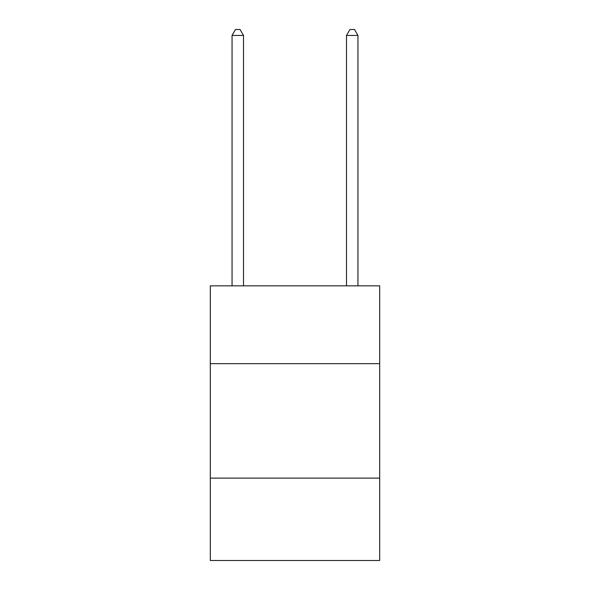 <?xml version="1.0" encoding="UTF-8"?>
<svg xmlns="http://www.w3.org/2000/svg" width="590" height="590" viewBox="0 0 590 590"><rect width="100%" height="100%" fill="white"/><g stroke="black" fill="none" stroke-linecap="round" stroke-linejoin="round"><path stroke-width="0.89" d="M379.687 363.661L379.687 285.848L210.313 285.848L210.313 363.661L379.687 363.661L379.687 560.5L210.313 560.5L210.313 363.661M379.687 478.106L210.313 478.106M243.5 285.848L243.5 35.452L232.062 35.452L232.062 285.848M232.062 35.452L235.491 29.5L240.071 29.5L243.5 35.452M357.938 285.848L357.938 35.452L346.5 35.452L346.5 285.848M346.5 35.452L349.929 29.5L354.509 29.5L357.938 35.452"/></g></svg>
